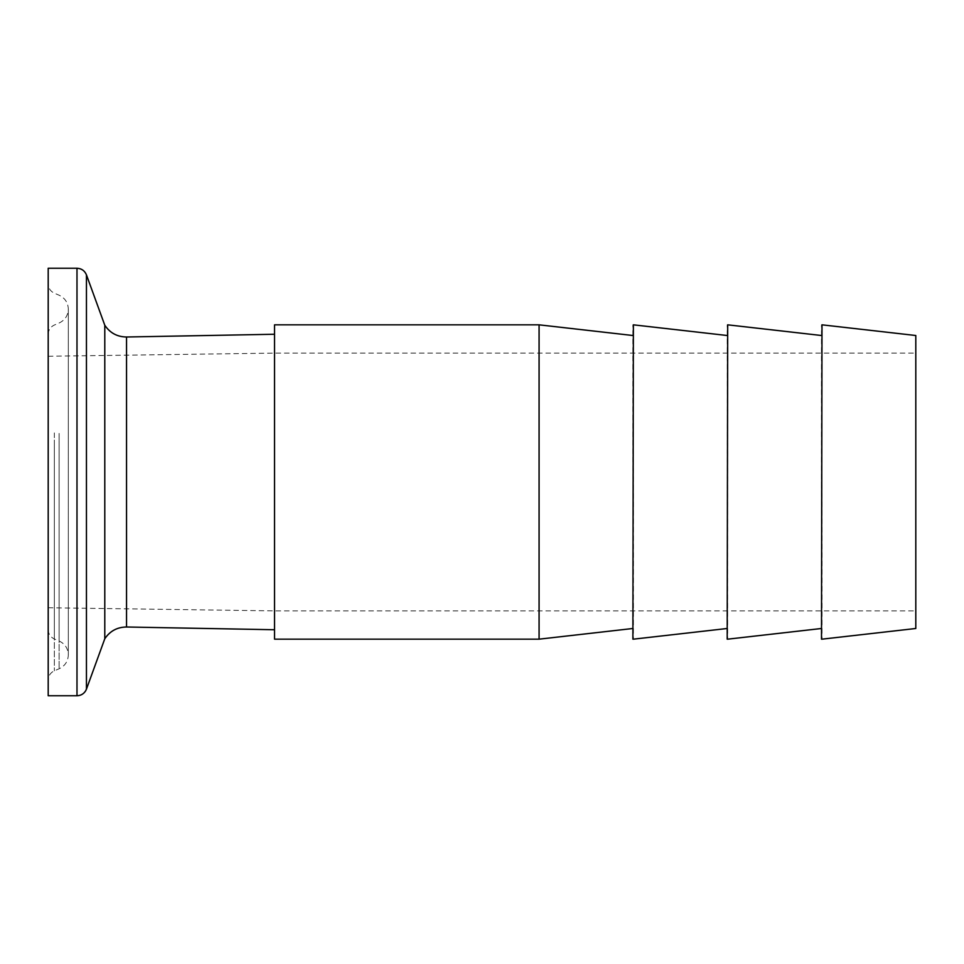 <?xml version="1.0" encoding="UTF-8"?>
<svg xmlns="http://www.w3.org/2000/svg" width="964" height="964" viewBox="0 0 964 964"><rect width="100%" height="100%" fill="white"/><g stroke="black" fill="none" stroke-linecap="round" stroke-linejoin="round"><path stroke-width="0.72" stroke-dasharray="4.82 3.62" d="M104.787 325.242L104.787 638.758M274.535 443.573L274.535 629.745L274.535 443.573M48.2 268.245L48.2 695.755M48.2 430.486L48.2 680.078L48.2 430.486M48.2 443.585L48.2 629.709L48.2 443.585M48.2 449.296L48.2 607.742L48.2 449.296M274.535 482L274.535 610.887L274.535 482M632.89 639.168L632.89 324.832M632.89 482L632.89 628.492L632.89 482M539.081 324.832L539.081 639.168M727.193 639.168L727.193 324.832M727.193 482L727.193 628.492L727.193 482M633.384 324.832L633.384 639.168M821.497 639.168L821.497 324.832M821.497 482L821.497 628.492L821.497 482M727.687 324.832L727.687 639.168M274.535 639.168L274.535 324.832M821.991 324.832L821.991 639.168M915.8 628.492L915.8 335.508M915.8 482L915.8 610.887L915.8 482M126.537 337.002L126.537 626.998M86.447 274.861L86.447 689.139M76.987 695.755L76.987 268.245M54.333 432.896L54.333 670.811L54.333 432.896M59.129 433.414L59.129 668.775L59.129 433.414M54.333 441.175L54.333 638.963L54.333 441.175M59.129 440.644L59.129 641L59.129 440.644M48.2 629.709C48.393 634.023 50.441 637.108 54.333 638.963L59.129 641C64.962 643.795 68.034 648.423 68.324 654.893C68.034 661.352 64.962 665.991 59.129 668.775L54.333 670.811C50.441 672.679 48.393 675.764 48.2 680.078M48.2 334.291C48.393 329.977 50.441 326.892 54.333 325.037L59.129 323C64.962 320.205 68.034 315.577 68.324 309.107L68.324 654.893L68.324 309.107C68.034 302.648 64.962 298.009 59.129 295.225L54.333 293.189C50.441 291.321 48.393 288.236 48.2 283.922M48.2 607.742L274.535 610.887L915.8 610.887M48.2 356.258L274.535 353.113L915.8 353.113"/><path stroke-width="1.45" d="M104.787 325.242C109.98 332.966 117.234 336.882 126.537 337.002L126.537 626.998C117.234 627.118 109.98 631.034 104.787 638.758L104.787 325.242L86.447 274.861C84.675 270.679 81.53 268.474 76.987 268.245L76.987 695.755L48.2 695.755L48.2 268.245L76.987 268.245M633.384 324.832L632.89 639.168L633.384 324.832L727.193 335.508M632.89 628.492L539.081 639.168L539.081 324.832L632.89 335.508M727.687 324.832L727.193 639.168L727.687 324.832L821.497 335.508M821.991 324.832L821.497 639.168L821.991 324.832L915.8 335.508L915.8 628.492L821.991 639.168M539.081 324.832L274.535 324.832L274.535 639.168L539.081 639.168M104.787 638.758L86.447 689.139L86.447 274.861M126.537 626.998L274.535 629.745M126.537 337.002L274.535 334.255M86.447 689.139L85.688 690.754C83.675 693.96 80.783 695.634 76.987 695.755M727.193 628.492L633.384 639.168M821.497 628.492L727.687 639.168"/></g></svg>
